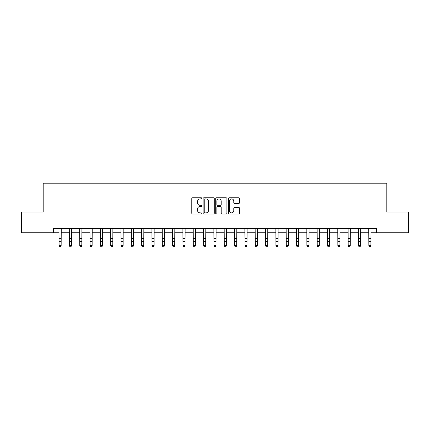 <?xml version="1.0" encoding="UTF-8"?>
<svg xmlns="http://www.w3.org/2000/svg" width="430" height="430" viewBox="0 0 430 430"><rect width="100%" height="100%" fill="white"/><g stroke="black" fill="none" stroke-linecap="round" stroke-linejoin="round"><path stroke-width="0.64" d="M201.783 198.359A0.57 0.57 0 0 0 201.219 197.789L192.602 197.789A0.812 0.812 0 0 0 191.791 198.601L191.791 213.199A0.812 0.812 0 0 0 192.602 214.006L201.219 214.006A0.57 0.57 0 0 0 201.783 213.441A0.57 0.57 0 0 0 201.219 212.871L200.1 212.871A2.596 2.596 0 0 1 197.504 210.281L197.504 209.061A2.596 2.596 0 0 1 200.1 206.47L201.219 206.47A0.57 0.57 0 0 0 201.783 205.9A0.57 0.57 0 0 0 201.219 205.33L200.1 205.33A2.596 2.596 0 0 1 197.504 202.74L197.504 201.519A2.596 2.596 0 0 1 200.1 198.929L201.219 198.929A0.57 0.57 0 0 0 201.783 198.359M238.698 203.508A0.812 0.812 0 0 0 239.505 202.697L239.505 198.601A0.812 0.812 0 0 0 238.698 197.789L229.131 197.789A0.812 0.812 0 0 0 228.319 198.601L228.319 213.199A0.812 0.812 0 0 0 229.131 214.006L238.698 214.006A0.812 0.812 0 0 0 239.505 213.199L239.505 208.249A0.812 0.812 0 0 0 238.698 207.443L234.603 207.443A0.812 0.812 0 0 0 233.791 208.249L233.791 210.705A2.171 2.171 0 0 1 231.619 212.871A2.171 2.171 0 0 1 229.453 210.705L229.453 201.095A2.171 2.171 0 0 1 231.619 198.929A2.171 2.171 0 0 1 233.791 201.095L233.791 202.697A0.812 0.812 0 0 0 234.603 203.508L238.698 203.508M53.508 232.748L21.5 232.748L21.5 212.097L43.183 212.097L43.183 183.185L386.817 183.185L386.817 212.097L408.5 212.097L408.5 232.748L376.492 232.748L376.492 228.615L53.508 228.615L53.508 232.748L59.087 232.748M214.291 198.601A0.812 0.812 0 0 0 213.479 197.789L203.911 197.789A0.812 0.812 0 0 0 203.1 198.601L203.1 213.199A0.812 0.812 0 0 0 203.911 214.006L213.479 214.006A0.812 0.812 0 0 0 214.291 213.199L214.291 198.601M216.521 197.789L226.089 197.789A0.812 0.812 0 0 1 226.9 198.601L226.9 213.199A0.812 0.812 0 0 1 226.089 214.006L221.993 214.006A0.812 0.812 0 0 1 221.181 213.199L221.181 207.276A0.812 0.812 0 0 0 220.37 206.47L217.655 206.47A0.812 0.812 0 0 0 216.844 207.276L216.844 213.441A0.57 0.57 0 0 1 216.279 214.006A0.57 0.57 0 0 1 215.709 213.441L215.709 198.601A0.812 0.812 0 0 1 216.521 197.789M61.151 232.748L69.413 232.748M71.477 232.748L79.738 232.748M81.802 232.748L90.063 232.748M92.127 232.748L100.389 232.748M102.453 232.748L110.714 232.748M112.778 232.748L121.04 232.748M123.104 232.748L131.365 232.748M133.429 232.748L141.69 232.748M143.754 232.748L152.016 232.748M154.08 232.748L162.341 232.748M164.405 232.748L172.666 232.748M174.73 232.748L182.992 232.748M185.056 232.748L193.317 232.748M195.381 232.748L203.643 232.748M205.707 232.748L213.968 232.748M216.032 232.748L224.293 232.748M226.357 232.748L234.619 232.748M236.683 232.748L244.944 232.748M247.008 232.748L255.269 232.748M257.333 232.748L265.595 232.748M267.659 232.748L275.92 232.748M277.984 232.748L286.246 232.748M288.31 232.748L296.571 232.748M298.635 232.748L306.896 232.748M308.96 232.748L317.222 232.748M319.286 232.748L327.547 232.748M329.611 232.748L337.873 232.748M339.937 232.748L348.198 232.748M350.262 232.748L358.523 232.748M360.587 232.748L368.849 232.748M370.913 232.748L376.492 232.748M204.804 198.929A0.57 0.57 0 0 0 204.234 199.493L204.234 212.307A0.57 0.57 0 0 0 204.804 212.871L205.981 212.871A2.596 2.596 0 0 0 208.577 210.281L208.577 201.519A2.596 2.596 0 0 0 205.981 198.929L204.804 198.929M221.181 201.138A2.171 2.171 0 0 0 219.015 198.966A2.171 2.171 0 0 0 216.844 201.138L216.844 204.519A0.812 0.812 0 0 0 217.655 205.33L220.37 205.33A0.812 0.812 0 0 0 221.181 204.519L221.181 201.138M61.248 228.615L61.151 245.906L60.528 246.815L59.705 246.632L60.528 246.815M58.985 228.615L59.087 245.449L61.151 245.449L60.528 246.632M59.705 246.815L59.087 245.906L59.087 245.449L59.705 246.632M71.573 228.615L71.477 245.906L70.853 246.815L70.031 246.632L70.853 246.815M69.311 228.615L69.413 245.449L71.477 245.449L70.853 246.632M70.031 246.815L69.413 245.906L69.413 245.449L70.031 246.632M81.899 228.615L81.802 245.906L81.184 246.815L80.356 246.632L81.184 246.815M79.636 228.615L79.738 245.449L81.802 245.449L81.184 246.632M80.356 246.815L79.738 245.906L79.738 245.449L80.356 246.632M92.224 228.615L92.127 245.906L91.509 246.815L90.682 246.632L91.509 246.815M89.961 228.615L90.063 245.449L92.127 245.449L91.509 246.632M90.682 246.815L90.063 245.906L90.063 245.449L90.682 246.632M102.55 228.615L102.453 245.906L101.835 246.815L101.007 246.632L101.835 246.815M100.287 228.615L100.389 245.449L102.453 245.449L101.835 246.632M101.007 246.815L100.389 245.906L100.389 245.449L101.007 246.632M112.875 228.615L112.778 245.906L112.16 246.815L111.332 246.632L112.16 246.815M110.612 228.615L110.714 245.449L112.778 245.449L112.16 246.632M111.332 246.815L110.714 245.906L110.714 245.449L111.332 246.632M123.2 228.615L123.104 245.906L122.485 246.815L121.658 246.632L122.485 246.815M120.938 228.615L121.04 245.449L123.104 245.449L122.485 246.632M121.658 246.815L121.04 245.906L121.04 245.449L121.658 246.632M133.526 228.615L133.429 245.906L132.811 246.815L131.983 246.632L132.811 246.815M131.263 228.615L131.365 245.449L133.429 245.449L132.811 246.632M131.983 246.815L131.365 245.906L131.365 245.449L131.983 246.632M143.851 228.615L143.754 245.906L143.136 246.815L142.308 246.632L143.136 246.815M141.588 228.615L141.69 245.449L143.754 245.449L143.136 246.632M142.308 246.815L141.69 245.906L141.69 245.449L142.308 246.632M154.176 228.615L154.08 245.906L153.462 246.815L152.634 246.632L153.462 246.815M151.919 228.615L152.016 245.449L154.08 245.449L153.462 246.632M152.634 246.815L152.016 245.906L152.016 245.449L152.634 246.632M164.502 228.615L164.405 245.906L163.787 246.815L162.959 246.632L163.787 246.815M162.244 228.615L162.341 245.449L164.405 245.449L163.787 246.632M162.959 246.815L162.341 245.906L162.341 245.449L162.959 246.632M174.827 228.615L174.73 245.906L174.112 246.815L173.285 246.632L174.112 246.815M172.57 228.615L172.666 245.449L174.73 245.449L174.112 246.632M173.285 246.815L172.666 245.906L172.666 245.449L173.285 246.632M185.153 228.615L185.056 245.906L184.438 246.815L183.61 246.632L184.438 246.815M182.895 228.615L182.992 245.449L185.056 245.449L184.438 246.632M183.61 246.815L182.992 245.906L182.992 245.449L183.61 246.632M195.478 228.615L195.381 245.906L194.763 246.815L193.935 246.632L194.763 246.815M193.221 228.615L193.317 245.449L195.381 245.449L194.763 246.632M193.935 246.815L193.317 245.906L193.317 245.449L193.935 246.632M205.803 228.615L205.707 245.906L205.088 246.815L204.261 246.632L205.088 246.815M203.546 228.615L203.643 245.449L205.707 245.449L205.088 246.632M204.261 246.815L203.643 245.906L203.643 245.449L204.261 246.632M216.129 228.615L216.032 245.906L215.414 246.815L214.586 246.632L215.414 246.815M213.871 228.615L213.968 245.449L216.032 245.449L215.414 246.632M214.586 246.815L213.968 245.906L213.968 245.449L214.586 246.632M226.454 228.615L226.357 245.906L225.739 246.815L224.911 246.632L225.739 246.815M224.197 228.615L224.293 245.449L226.357 245.449L225.739 246.632M224.911 246.815L224.293 245.906L224.293 245.449L224.911 246.632M236.779 228.615L236.683 245.906L236.065 246.815L235.237 246.632L236.065 246.815M234.522 228.615L234.619 245.449L236.683 245.449L236.065 246.632M235.237 246.815L234.619 245.906L234.619 245.449L235.237 246.632M247.105 228.615L247.008 245.906L246.39 246.815L245.562 246.632L246.39 246.815M244.847 228.615L244.944 245.449L247.008 245.449L246.39 246.632M245.562 246.815L244.944 245.906L244.944 245.449L245.562 246.632M257.43 228.615L257.333 245.906L256.715 246.815L255.888 246.632L256.715 246.815M255.173 228.615L255.269 245.449L257.333 245.449L256.715 246.632M255.888 246.815L255.269 245.906L255.269 245.449L255.888 246.632M267.756 228.615L267.659 245.906L267.041 246.815L266.213 246.632L267.041 246.815M265.498 228.615L265.595 245.449L267.659 245.449L267.041 246.632M266.213 246.815L265.595 245.906L265.595 245.449L266.213 246.632M278.081 228.615L277.984 245.906L277.366 246.815L276.538 246.632L277.366 246.815M275.823 228.615L275.92 245.449L277.984 245.449L277.366 246.632M276.538 246.815L275.92 245.906L275.92 245.449L276.538 246.632M288.412 228.615L288.31 245.906L287.692 246.815L286.864 246.632L287.692 246.815M286.149 228.615L286.246 245.449L288.31 245.449L287.692 246.632M286.864 246.815L286.246 245.906L286.246 245.449L286.864 246.632M298.737 228.615L298.635 245.906L298.017 246.815L297.189 246.632L298.017 246.815M296.474 228.615L296.571 245.449L298.635 245.449L298.017 246.632M297.189 246.815L296.571 245.906L296.571 245.449L297.189 246.632M309.062 228.615L308.96 245.906L308.342 246.815L307.514 246.632L308.342 246.815M306.8 228.615L306.896 245.449L308.96 245.449L308.342 246.632M307.514 246.815L306.896 245.906L306.896 245.449L307.514 246.632M319.388 228.615L319.286 245.906L318.668 246.815L317.84 246.632L318.668 246.815M317.125 228.615L317.222 245.449L319.286 245.449L318.668 246.632M317.84 246.815L317.222 245.906L317.222 245.449L317.84 246.632M329.713 228.615L329.611 245.906L328.993 246.815L328.165 246.632L328.993 246.815M327.45 228.615L327.547 245.449L329.611 245.449L328.993 246.632M328.165 246.815L327.547 245.906L327.547 245.449L328.165 246.632M340.039 228.615L339.937 245.906L339.318 246.815L338.491 246.632L339.318 246.815M337.776 228.615L337.873 245.449L339.937 245.449L339.318 246.632M338.491 246.815L337.873 245.906L337.873 245.449L338.491 246.632M350.364 228.615L350.262 245.906L349.644 246.815L348.816 246.632L349.644 246.815M348.101 228.615L348.198 245.449L350.262 245.449L349.644 246.632M348.816 246.815L348.198 245.906L348.198 245.449L348.816 246.632M360.689 228.615L360.587 245.906L359.969 246.815L359.147 246.632L359.969 246.815M358.426 228.615L358.523 245.449L360.587 245.449L359.969 246.632M359.147 246.815L358.523 245.906L358.523 245.449L359.147 246.632M371.015 228.615L370.913 245.906L370.294 246.815L369.472 246.632L370.294 246.815M368.752 228.615L368.849 245.449L370.913 245.449L370.294 246.632M369.472 246.815L368.849 245.906L368.849 245.449L369.472 246.632M61.151 238.677L59.087 238.677M61.151 241.509L59.087 241.509M61.151 229.959L59.087 229.959M71.477 238.677L69.413 238.677M71.477 241.509L69.413 241.509M71.477 229.959L69.413 229.959M81.802 238.677L79.738 238.677M81.802 241.509L79.738 241.509M81.802 229.959L79.738 229.959M92.127 238.677L90.063 238.677M92.127 241.509L90.063 241.509M92.127 229.959L90.063 229.959M102.453 238.677L100.389 238.677M102.453 241.509L100.389 241.509M102.453 229.959L100.389 229.959M112.778 238.677L110.714 238.677M112.778 241.509L110.714 241.509M112.778 229.959L110.714 229.959M123.104 238.677L121.04 238.677M123.104 241.509L121.04 241.509M123.104 229.959L121.04 229.959M133.429 238.677L131.365 238.677M133.429 241.509L131.365 241.509M133.429 229.959L131.365 229.959M143.754 238.677L141.69 238.677M143.754 241.509L141.69 241.509M143.754 229.959L141.69 229.959M154.08 238.677L152.016 238.677M154.08 241.509L152.016 241.509M154.08 229.959L152.016 229.959M164.405 238.677L162.341 238.677M164.405 241.509L162.341 241.509M164.405 229.959L162.341 229.959M174.73 238.677L172.666 238.677M174.73 241.509L172.666 241.509M174.73 229.959L172.666 229.959M185.056 238.677L182.992 238.677M185.056 241.509L182.992 241.509M185.056 229.959L182.992 229.959M195.381 238.677L193.317 238.677M195.381 241.509L193.317 241.509M195.381 229.959L193.317 229.959M205.707 238.677L203.643 238.677M205.707 241.509L203.643 241.509M205.707 229.959L203.643 229.959M216.032 238.677L213.968 238.677M216.032 241.509L213.968 241.509M216.032 229.959L213.968 229.959M226.357 238.677L224.293 238.677M226.357 241.509L224.293 241.509M226.357 229.959L224.293 229.959M236.683 238.677L234.619 238.677M236.683 241.509L234.619 241.509M236.683 229.959L234.619 229.959M247.008 238.677L244.944 238.677M247.008 241.509L244.944 241.509M247.008 229.959L244.944 229.959M257.333 238.677L255.269 238.677M257.333 241.509L255.269 241.509M257.333 229.959L255.269 229.959M267.659 238.677L265.595 238.677M267.659 241.509L265.595 241.509M267.659 229.959L265.595 229.959M277.984 238.677L275.92 238.677M277.984 241.509L275.92 241.509M277.984 229.959L275.92 229.959M288.31 238.677L286.246 238.677M288.31 241.509L286.246 241.509M288.31 229.959L286.246 229.959M298.635 238.677L296.571 238.677M298.635 241.509L296.571 241.509M298.635 229.959L296.571 229.959M308.96 238.677L306.896 238.677M308.96 241.509L306.896 241.509M308.96 229.959L306.896 229.959M319.286 238.677L317.222 238.677M319.286 241.509L317.222 241.509M319.286 229.959L317.222 229.959M329.611 238.677L327.547 238.677M329.611 241.509L327.547 241.509M329.611 229.959L327.547 229.959M339.937 238.677L337.873 238.677M339.937 241.509L337.873 241.509M339.937 229.959L337.873 229.959M350.262 238.677L348.198 238.677M350.262 241.509L348.198 241.509M350.262 229.959L348.198 229.959M360.587 238.677L358.523 238.677M360.587 241.509L358.523 241.509M360.587 229.959L358.523 229.959M370.913 238.677L368.849 238.677M370.913 241.509L368.849 241.509M370.913 229.959L368.849 229.959"/></g></svg>
